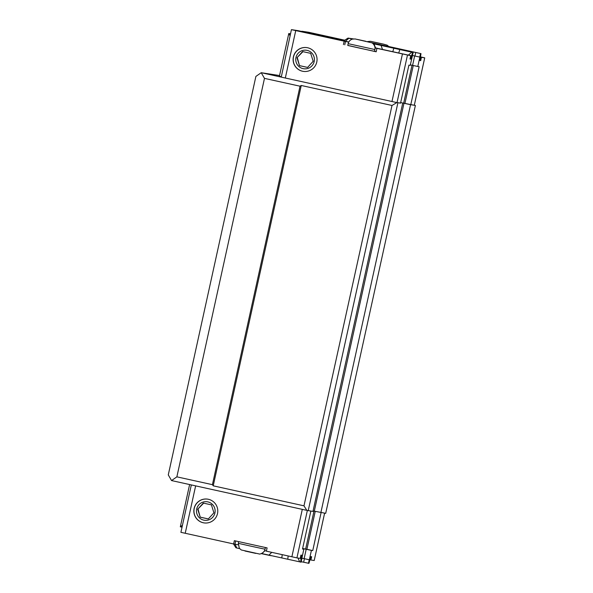 <?xml version="1.0" encoding="UTF-8"?>
<svg xmlns="http://www.w3.org/2000/svg" width="593" height="593" viewBox="0 0 593 593"><rect width="100%" height="100%" fill="white"/><g stroke="black" fill="none" stroke-linecap="round" stroke-linejoin="round"><path stroke-width="0.89" d="M301.207 561.704L308.931 563.35L310.836 556.605L311.644 556.731L310.925 560.014L310.124 559.844M300.214 558.324L301.007 558.502L301.733 555.218L300.918 555.092L300.199 558.376L296.93 557.88L266.376 551.171L267.102 547.888L234.354 540.675L233.635 543.959L180.902 532.321L191.324 484.926M324.601 513.175L314.208 560.518L310.925 560.014M321.087 512.634L312.741 550.593L311.407 550.386L309.346 559.777L301.881 558.154L309.346 559.777M308.464 563.276L309.235 559.755M301.83 31.481L344.311 40.457M410.008 58.937L410.808 59.115L409.993 58.996L410.719 55.705L375.035 47.855M410.808 59.115L411.527 55.831L375.035 47.811M348.788 41.992L343.718 40.902M419.918 60.456L420.719 60.627L419.911 60.508L421 53.637L371.529 42.703M420.637 57.173L421.438 57.343L420.719 60.627M348.758 42.044L298.249 30.688L291.422 29.65L348.699 42.155M375.043 47.944L410.719 55.705M411.527 55.831L412.706 52.377L413.18 52.443L410.23 65.334L408.903 65.134L400.542 103.152L396.487 102.507L400.564 103.063M301.778 558.621L303.838 549.229L302.512 549.029L310.851 511.077M233.486 543.929L235.962 547.799L239.646 548.636M261.52 553.499L301.111 562.157L301.881 558.636M300.644 562.082L301.007 558.502M303.653 562.246L304.431 558.725M266.405 551.045L264.552 550.623M238.156 544.819L233.635 543.959M345.393 41.28L348.862 38.286L348.024 38.085L353.421 38.908M348.862 38.286L352.464 39.094M375.539 47.966L374.042 43.889L372.982 43.66M374.042 43.889L412.706 52.377M413.18 52.443L372.915 43.593M371.618 42.748L380.091 44.616L379.98 45.127M387.955 46.862L388.052 46.417L380.091 44.616M388.052 46.417L421 53.637M412.506 55.512L419.866 57.106L417.798 66.49L419.132 66.698L410.771 104.709L400.668 102.582M391.773 47.707L391.869 47.277M414.952 56.053L415.723 52.532M419.755 57.091L420.533 53.57M381.269 43.637L372.789 41.792L381.262 43.682M365.925 41.295L357.438 39.449L365.911 41.34M374.909 49.545L374.472 51.324L360.588 48.337L347.757 45.446L348.15 43.66C348.758 41.317 350.218 39.79 352.531 39.079L355.163 38.96L371.737 42.807C371.774 42.407 375.843 45.402 374.909 49.545L348.15 43.66M191.576 484.978L306.811 510.365L171.54 480.567L176.87 476.846L212.42 484.674L213.228 485.83L303.979 505.829L306.811 510.365M217.505 513.59A12.016 11.979 98.7 0 1 203.992 522.893A12.016 11.979 98.7 0 1 193.97 509.209A12.016 11.979 98.7 0 1 207.617 499.136A12.016 11.979 98.7 0 1 217.505 513.59M421.438 57.343L424.721 57.847L420.659 56.928M344.726 40.198L308.694 32.281L301.881 31.244M376.896 48.507L376.177 51.791L347.772 45.394M374.524 51.28L376.199 51.665M343.429 44.579L344.148 41.288M290.073 35.773L288.784 33.527L290.488 33.905M281.097 76.623L279.392 76.238L288.784 33.527L290.511 33.794M182.029 527.184L180.324 526.814L182.436 525.331M189.619 484.548L180.324 526.814M279.54 75.556L261.216 72.702L281.252 77.12L291.422 29.65M315.231 511.388L306.892 549.303L312.741 550.593M302.526 548.933L303.838 549.229M302.63 548.466L306.892 549.303M311.407 550.386L302.63 548.481M313.986 511.122L305.632 549.111M400.66 102.596L415.374 105.48L325.698 513.338L313.074 510.921M306.196 549.266L304.135 558.65M410.334 64.874L417.798 66.49M403.663 103.234L412.016 65.245M404.923 103.427L413.262 65.512M412.587 65.371L414.648 55.987M424.707 57.847L414.299 105.25L410.771 104.709M203.31 503.079L211.412 504.865L213.917 512.797L208.313 518.949L200.212 517.163L197.706 509.231L203.31 503.079M197.706 509.231L203.673 503.16M200.212 517.163L198.092 509.283M208.336 518.927L200.597 517.222M302.578 51.569L310.68 53.355L313.186 61.287L307.589 67.432L299.487 65.653L296.982 57.714L302.578 51.569M296.982 57.714L302.941 51.65M299.487 65.653L297.36 57.773M307.604 67.409L299.865 65.704M204.059 522.9A12.016 11.979 98.7 0 1 194.096 509.224A12.016 11.979 98.7 0 1 207.683 499.143M214.911 513.019A9.347 9.318 98.7 0 1 199.522 517.919A9.347 9.318 98.7 0 1 202.999 502.101A9.347 9.318 98.7 0 1 214.911 513.019M303.327 71.39A12.016 11.979 98.7 0 1 293.365 57.714A12.016 11.979 98.7 0 1 306.952 47.633M316.773 62.08A12.016 11.979 98.7 0 1 303.268 71.375A12.016 11.979 98.7 0 1 293.238 57.691A12.016 11.979 98.7 0 1 306.892 47.625A12.016 11.979 98.7 0 1 316.773 62.08M314.186 61.509A9.347 9.318 98.7 0 1 298.79 66.409A9.347 9.318 98.7 0 1 302.267 50.59A9.347 9.318 98.7 0 1 314.186 61.509M281.252 77.12L396.487 102.507M396.873 102.589L392.003 105.472L301.251 85.481L300.028 86.2L264.478 78.372L261.216 72.702L255.887 76.423L168.279 474.897L171.54 480.567M402.64 103.53L312.971 511.396L307.204 510.454M415.374 105.48L414.307 105.243M308.212 510.669L397.888 102.811M303.979 505.829L392.003 105.472M176.87 476.846L264.478 78.372M300.028 86.2L212.42 484.674M320.872 512.604L410.541 104.739M314.29 511.188L403.966 103.323M213.228 485.83L301.251 85.481M411.794 52.169L408.325 55.164M399.808 49.501L398.741 53.014M393.856 48.189L392.788 51.702M381.032 45.394L382.529 49.471M343.858 40.376L343.755 40.813M397.028 102.611L407.45 55.208M236.792 547.991L235.013 544.174M261.973 553.595L263.025 552.565M263.685 551.913L264.915 550.704M268.97 555.1L271.75 552.357M281.794 557.894L282.231 554.67M287.746 559.206L288.183 555.982M299.732 561.875L297.938 558.035M379.201 44.957L379.32 44.445M388.511 46.988L388.608 46.543M265.419 547.517L265.049 549.214L251.121 546.22L238.297 543.329L238.668 541.624M255.768 553.395L244.961 551.016M271.12 555.737L261.224 553.617L274.685 556.338M388.897 46.573L387.088 45.15L383.204 44.06L370.514 41.302L367.326 41.599M234.969 544.166L235.673 540.964M302.297 509.387L291.875 556.79M195.638 485.889L185.216 533.292M345.489 41.495L344.763 44.779M307.352 510.484L296.93 557.88M285.315 78.031L295.737 30.621M391.966 101.522L402.395 54.119M348.024 38.085L343.732 40.835M265.049 549.214C264.159 553.365 259.215 554.373 259.349 553.995L241.262 549.963L239.313 548.221L238.297 543.329M324.616 513.175L314.208 560.518M414.299 105.25L424.721 57.847"/></g></svg>
